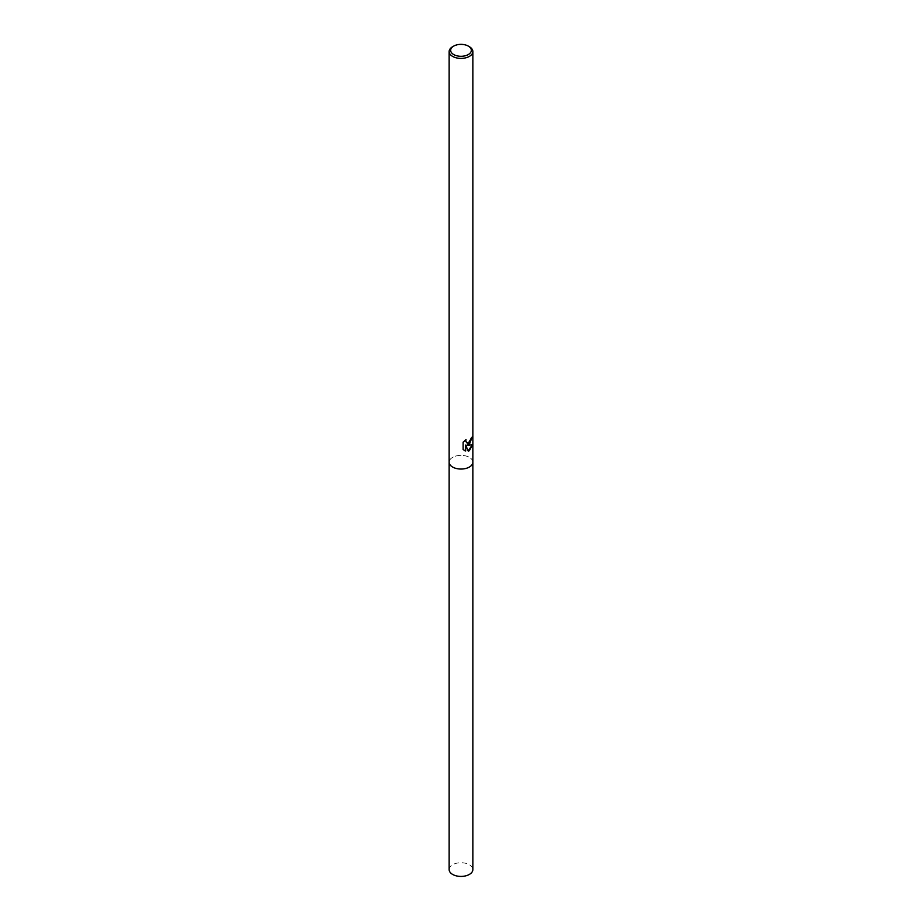 <?xml version="1.0" encoding="UTF-8"?>
<svg xmlns="http://www.w3.org/2000/svg" width="922" height="922" viewBox="0 0 922 922"><rect width="100%" height="100%" fill="white"/><g stroke="black" fill="none" stroke-linecap="round" stroke-linejoin="round"><path stroke-width="0.69" stroke-dasharray="4.61 3.46" d="M472.859 462.21A11.859 6.846 180 0 0 465.541 455.883A11.859 6.846 180 0 0 452.621 457.37A11.859 6.846 180 0 0 449.141 462.21A11.859 6.846 180 0 1 452.621 457.37A11.859 6.846 180 0 1 465.541 455.883A11.859 6.846 180 0 1 472.859 462.21L472.859 462.268M471.972 437.27L471.983 436.763A11.56 6.673 180 0 1 470.923 438.1L470.727 439.633L466.567 442.733M465.61 439.909L462.867 442.076L463.121 449.544M472.352 444.658L466.866 445.015M462.867 449.394L464.239 450.385M465.437 444.969L468.215 450.973M452.621 46.722A11.859 6.846 180 0 1 469.379 46.722M449.141 869.573A11.859 6.846 180 0 1 452.621 864.732A11.859 6.846 180 0 1 465.541 863.257A11.859 6.846 180 0 1 472.859 869.573"/><path stroke-width="1.38" d="M469.379 444.392L467.085 445.142L469.379 445.268L472.663 444.369L469.379 450.697L468.284 451.135L465.668 445.107L465.668 451.031L463.121 449.544L463.121 442.226L466.036 439.575L465.656 440.993L466.659 442.802L469.379 442.433L471.142 438.227A11.859 6.846 0 0 0 472.214 436.89L469.379 444.392M468.307 46.1L469.379 46.722A11.859 6.846 180 0 1 472.859 51.563A11.859 6.846 180 0 1 469.379 56.392A11.859 6.846 180 0 1 456.459 57.879A11.859 6.846 180 0 1 449.141 51.563A11.859 6.846 180 0 1 452.621 46.722L453.693 46.1A10.338 5.97 180 0 1 468.307 46.1A10.338 5.97 180 0 1 468.307 54.548A10.338 5.97 180 0 1 453.693 54.548A10.338 5.97 180 0 1 453.693 46.1L452.621 46.722M449.141 462.21A11.859 6.846 180 0 0 456.459 468.526A11.859 6.846 180 0 0 469.379 467.051A11.859 6.846 180 0 0 472.859 462.21A11.859 6.846 180 0 1 469.379 467.051A11.859 6.846 180 0 1 456.459 468.526A11.859 6.846 180 0 1 449.141 462.21L449.141 51.563M471.972 437.27L467.085 445.142M466.567 442.733L465.61 439.909M464.239 450.385L465.437 450.893L465.668 445.107M468.215 450.973L472.352 444.658M472.859 462.268L472.859 869.573A11.859 6.846 180 0 1 469.379 874.413A11.859 6.846 180 0 1 456.459 875.9A11.859 6.846 180 0 1 449.141 869.573L449.141 462.268M472.859 462.21L472.859 51.563"/></g></svg>
